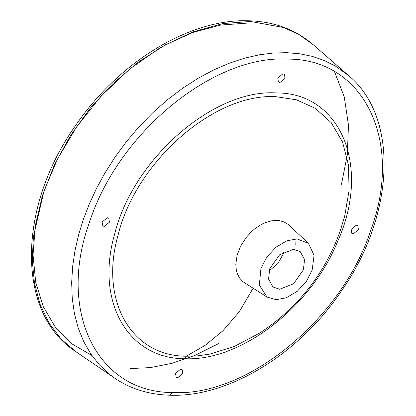 <?xml version="1.0" encoding="UTF-8"?>
<svg xmlns="http://www.w3.org/2000/svg" width="416" height="416" viewBox="0 0 416 416"><rect width="100%" height="100%" fill="white"/><g stroke="black" fill="none" stroke-linecap="round" stroke-linejoin="round"><path stroke-width="0.62" d="M356.294 225.196L351.13 229.429L351.822 233.376L353.288 233.875L358.446 229.648L357.755 225.696L356.294 225.196M107.297 217.75L102.133 221.978L102.825 225.93L104.291 226.429L109.455 222.196L108.763 218.249L107.297 217.75M279.911 82.519L285.074 78.291L284.383 74.339L282.916 73.84L277.753 78.073L278.444 82.02L279.911 82.519M180.674 369.106L175.51 373.334L176.202 377.286L177.668 377.785L182.827 373.552L182.135 369.606L180.674 369.106M267.02 297.05L242.866 281.668L239.434 277.883L237.068 273.01L236.335 270.239L235.799 264.316L237.11 255.221L240.547 246.308L246.319 237.307L251.321 231.837L254.093 229.393L259.964 225.285L262.943 223.699L265.944 222.409L271.674 220.818L276.853 220.423L279.339 220.641L284.034 221.931L288.262 224.468L308.49 243.386L314.075 255.289L312.182 270.062L306.509 281.19L297.242 291.314L286.218 297.82L276.047 299.671L267.02 297.05L259.329 285.048L260.952 268.533L266.62 257.405L275.891 247.281L286.915 240.776L297.081 238.93L308.49 243.386M293.478 249.34L300.222 251.628L304.564 259.516L303.399 269.802L293.582 283.764L279.656 289.255L272.912 286.967L268.57 279.079L269.734 268.793L279.552 254.831L293.478 249.34M294.975 237L295.168 244.457M269.074 270.998L277.831 263.572L283.14 254.145L283.8 251.945M253.084 288.257L239.252 311.782L222.914 330.808L205.031 345.452L186.228 356.236C130.879 356.049 99.393 300.076 118.076 235.071C135.933 161.626 214.666 92.69 276.099 96.715L296.462 99.809L315.354 108.352L331.183 122.59L342.529 142.002L348.53 165.308L349.04 190.726L344.646 216.398L340.106 231.171C333.944 248.539 325.588 264.758 315.037 279.833C300.856 299.915 283.572 316.872 263.182 330.71L259.402 333.206L234.151 346.549L209.711 354.136L197.064 355.94L186.228 356.236L184.293 358.696C127.613 358.504 95.368 301.184 114.499 234.614C132.787 159.406 213.413 88.811 276.323 92.934C340.766 92.622 371.353 166.54 337.709 241.29C310.814 307.627 239.944 361.863 184.293 358.696M249.111 20.8C190.736 18.236 119.491 61.324 76.19 124.665C17.441 206.57 15.668 313.139 76.06 351.816L114.868 378.269L108.794 373.74L99.2 364.66L90.693 353.803L83.715 341.63L78.276 328.193L74.412 313.534L72.249 298.366L71.672 282.584L72.618 266.656L74.974 250.645L78.572 234.926L83.346 219.419L89.305 203.944L96.548 188.334L105.217 172.515L115.211 156.853L126.594 141.435L139.11 126.703L152.942 112.575L167.476 99.736L182.66 88.223L198.432 78.094L214.053 69.768L229.663 63.076L244.842 58.105L259.563 54.766L273.52 53.004L286.832 52.686L299.65 53.784L312.114 56.337L324.241 60.481L335.702 66.248L348.702 75.665L313.316 44.782C295.578 29.583 274.175 21.585 249.111 20.8L250.541 21.476L222.903 23.577L192.442 32.048L160.649 47.367L129.444 69.207L100.823 96.387L76.476 127.067L57.46 159.136L44.08 190.642L33.379 236.865L32.261 260.38L34.455 283.156L40.113 304.382L49.166 323.289L61.313 339.243L76.253 351.946M130.348 368.566L150.42 367.598L172.203 363.277L195.182 355.295L218.691 343.574M341.474 184.309L347.324 154.768L348.462 125.086L344.25 96.84L334.521 71.656M313.31 44.782L299.239 34.71L283.754 27.544L250.541 21.476M172.562 392.522C246.896 397.067 341.983 319.16 370.89 230.017C403.676 140.993 363.943 59.051 288.018 59.103C213.689 54.558 118.602 132.465 89.695 221.608C56.909 310.632 96.637 392.574 172.562 392.522L169.603 395.2C228.233 397.758 299.343 354.026 341.765 290.482C394.732 214.828 399.074 117.432 348.702 75.66M91.816 355.441L71.729 343.756L55.354 327.267L43.212 306.498L35.698 282.116L33.041 254.899L35.324 225.716L42.479 195.489L54.283 165.194L70.356 135.793L90.184 108.222L113.126 83.361L138.466 62L165.391 44.829L193.034 32.391L220.522 25.08L246.979 23.13M114.868 378.269C130.619 388.898 148.866 394.54 169.603 395.2"/></g></svg>

